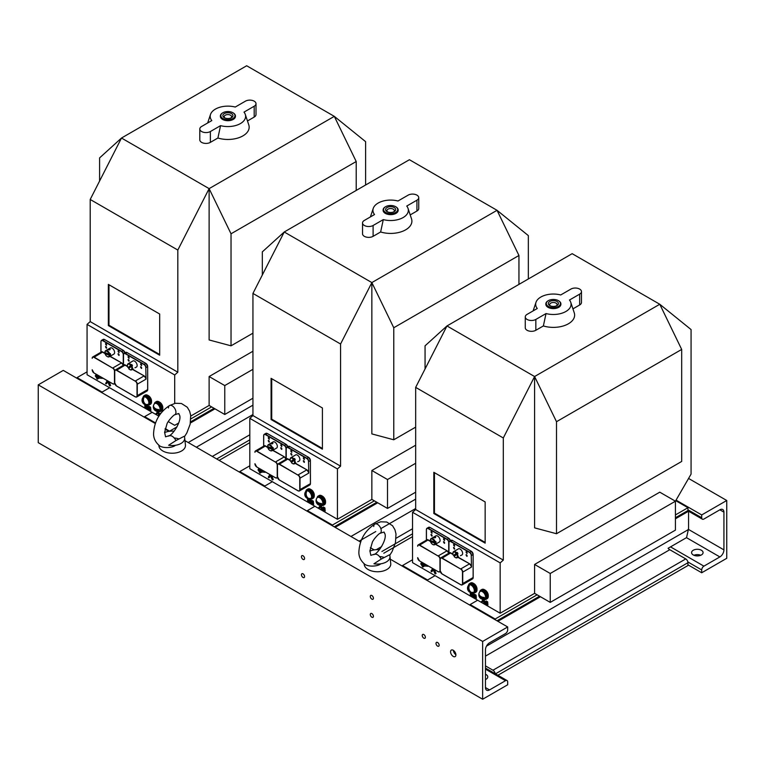 <?xml version="1.0" encoding="UTF-8"?>
<svg xmlns="http://www.w3.org/2000/svg" width="765" height="765" viewBox="0 0 765 765"><rect width="100%" height="100%" fill="white"/><g stroke="black" fill="none" stroke-linecap="round" stroke-linejoin="round"><path stroke-width="1.15" d="M109.605 387.74L102.089 392.082L77.055 377.623L77.055 378.35M102.089 392.799L102.089 392.082M87.067 371.838L77.055 377.623M155.458 422.892L144.652 416.648L144.652 417.374M144.652 416.648L152.168 412.316M219.134 460.377L249.811 442.667M169.687 431.259L165.221 428.524M169.687 431.106L177.031 426.87M190.868 418.876L211.628 406.894M435.075 575.653L427.568 579.985L402.533 565.536L402.533 566.253M427.568 580.712L427.568 579.985M412.545 559.75L402.533 565.536M332.431 525.785L332.431 525.058L307.387 510.609L307.387 511.326M307.387 510.609L314.903 506.267M383.791 553.229L412.545 536.628M332.431 525.058L374.362 500.846M272.34 481.692L264.833 486.033L239.789 471.575L239.789 472.301M264.833 486.75L264.833 486.033M249.811 465.799L239.789 471.575M495.165 619.736L495.165 619.019L470.131 604.56L470.131 605.287M470.131 604.56L477.637 600.219M497.891 675.265L687.945 565.536L687.945 562.715A3.098 1.788 60 0 0 685.756 558.919L669.796 549.71A5.757 3.318 -120 0 1 668.084 548.285L686.549 537.623L688.567 528.672L688.567 511.221M495.146 673.678A3.098 1.788 60 0 0 492.976 670.216L485.459 665.885M675.734 500.664L687.945 507.711L687.945 510.532A3.098 1.788 60 0 1 687.305 511.948L675.428 518.804M495.165 619.019L537.097 594.807M675.428 514.941L687.945 507.711M482.648 699.239L482.648 641.424L507.683 626.965L507.683 629.786A3.098 1.788 -60 0 1 505.493 633.583L489.533 642.791A5.757 3.318 120 0 0 485.459 649.839L485.459 687.563A5.757 3.318 120 0 0 486.655 690.202A5.757 3.318 120 0 0 489.533 689.915L505.493 680.697A3.098 1.788 -60 0 1 507.042 680.544A3.098 1.788 -60 0 1 507.683 681.969L507.683 684.78L482.648 699.239L38.25 442.667L38.25 384.852L63.285 370.394L155.238 423.485M485.459 674.242A5.757 3.318 180 0 1 487.774 676.91A5.757 3.318 180 0 1 486.091 679.253A5.757 3.318 180 0 1 485.459 679.569M482.648 641.424L38.25 384.852M455.892 654.878A3.758 2.171 -120 0 0 454.247 651.091A3.758 2.171 -120 0 0 451.35 650.087A3.758 2.171 -120 0 0 451.35 654.429A3.758 2.171 -120 0 0 455.108 656.6A3.758 2.171 -120 0 0 455.892 654.878M439.148 645.211A2.209 1.281 -120 0 0 438.182 642.982A2.209 1.281 -120 0 0 436.471 642.39A2.209 1.281 -120 0 0 436.471 644.952A2.209 1.281 -120 0 0 438.689 646.224A2.209 1.281 -120 0 0 439.148 645.211M425.378 637.264A2.209 1.281 -120 0 0 424.412 635.036A2.209 1.281 -120 0 0 422.701 634.443A2.209 1.281 -120 0 0 422.701 636.996A2.209 1.281 -120 0 0 424.919 638.278A2.209 1.281 -120 0 0 425.378 637.264M373.425 616.303A2.209 1.281 -120 0 0 372.459 614.075A2.209 1.281 -120 0 0 370.757 613.482A2.209 1.281 -120 0 0 370.757 616.045A2.209 1.281 -120 0 0 372.966 617.317A2.209 1.281 -120 0 0 373.425 616.303M304.575 576.552A2.209 1.281 -120 0 0 303.609 574.324A2.209 1.281 -120 0 0 301.907 573.731A2.209 1.281 -120 0 0 301.907 576.294A2.209 1.281 -120 0 0 304.116 577.565A2.209 1.281 -120 0 0 304.575 576.552M304.575 558.488A2.209 1.281 -120 0 0 303.609 556.26A2.209 1.281 -120 0 0 301.907 555.667A2.209 1.281 -120 0 0 301.907 558.221A2.209 1.281 -120 0 0 304.116 559.502A2.209 1.281 -120 0 0 304.575 558.488M373.425 598.24A2.209 1.281 -120 0 0 372.459 596.011A2.209 1.281 -120 0 0 370.757 595.419A2.209 1.281 -120 0 0 370.757 597.972A2.209 1.281 -120 0 0 372.966 599.253A2.209 1.281 -120 0 0 373.425 598.24M507.683 626.965L390.265 559.177M374.19 549.901L370.365 547.683M360.535 542.012L184.967 440.65M168.893 431.364L165.068 429.155M453.387 650.374A3.758 2.171 -120 0 0 455.883 654.687M723.929 512.158L723.929 549.882A5.757 3.318 -60 0 1 719.865 556.93L703.905 566.148A3.098 1.788 120 0 0 701.715 569.944L701.715 572.765L726.75 558.307L726.75 500.492L701.715 514.941L701.715 517.762A3.098 1.788 120 0 0 702.356 519.177A3.098 1.788 120 0 0 703.905 519.024L719.865 509.806A5.757 3.318 -60 0 1 722.743 509.528A5.757 3.318 -60 0 1 723.929 512.158L719.865 509.806M688.567 478.441L726.75 500.492M676.05 500.128L701.715 514.941M687.945 564.809L701.715 572.765M693.922 555.275A5.757 3.318 180 0 1 700.75 555.275M693.262 550.245A5.757 3.318 180 0 1 699.535 549.528A5.757 3.318 180 0 1 703.083 552.598A5.757 3.318 180 0 1 697.336 555.916A5.757 3.318 180 0 1 691.579 552.598A5.757 3.318 180 0 1 693.262 550.245M174.372 438.001A13.282 7.669 180 0 1 179 438.976M168.845 435.773L165.556 436.825L164.599 432.349L166.999 423.867C167.717 421.381 173.645 414.754 174.908 414.707A5.307 3.07 -120 0 1 174.793 414.773C181.066 412.718 177.891 413.674 179.526 415.041C182.127 420.999 172.278 435.572 168.845 435.773L168.396 436.146C170.93 434.836 173.464 436.299 175.988 440.525L184.183 436.28A12.508 7.22 180 0 1 184.671 437.886L185.446 445.087A13.282 7.669 180 0 1 172.249 453.224A13.282 7.669 180 0 1 158.938 445.154M164.59 432.598A12.508 7.22 180 0 1 174.114 431.202M184.671 437.886A12.508 7.22 180 0 1 168.644 445.249L175.988 440.525M174.908 414.707A5.307 3.07 -120 0 0 174.831 408.587A5.307 3.07 -120 0 0 169.572 405.526A5.307 3.07 -120 0 0 169.514 405.565A5.307 3.07 -120 0 0 168.443 407.974M379.67 556.528A13.282 7.669 180 0 1 384.298 557.503M374.142 554.3L370.843 555.342L369.897 550.877L372.297 542.404C373.014 539.908 378.943 533.281 380.205 533.234A5.307 3.07 -120 0 1 380.09 533.31C386.363 531.245 383.189 532.211 384.824 533.568C387.434 539.526 377.575 554.099 374.142 554.3L373.703 554.673C376.227 553.363 378.761 554.826 381.286 559.052L389.481 554.807A12.508 7.22 180 0 1 389.968 556.413L390.743 563.614A13.282 7.669 180 0 1 377.547 571.751A13.282 7.669 180 0 1 364.236 563.681M369.887 551.125A12.508 7.22 180 0 1 379.411 549.729M389.968 556.413A12.508 7.22 180 0 1 373.942 563.776L381.286 559.052M380.205 533.234A5.307 3.07 -120 0 0 380.138 527.114A5.307 3.07 -120 0 0 374.869 524.054A5.307 3.07 -120 0 0 374.812 524.092A5.307 3.07 -120 0 0 373.741 526.502M177.824 372.201L90.203 321.606L90.203 199.464L177.824 250.059L177.824 372.201L174.697 374.974L174.697 403.423M159.675 314.023L108.353 284.389L108.353 325.584L159.675 355.218L159.675 314.023M108.974 284.752L108.974 325.221L159.675 354.491M108.974 325.221L108.353 325.584M158.824 416.16L87.067 374.735L87.067 324.389L90.203 321.606M87.067 324.389L174.697 374.974M177.824 250.059L209.122 188.63L209.122 339.956L231.03 345.818L252.938 333.177M252.938 351.24L209.122 376.543L209.122 405.45L190.772 416.045M178.742 422.988L174.697 425.321L168.262 421.611M209.122 188.63L334.305 116.357L246.674 65.761L121.492 138.035L209.122 188.63L231.03 233.794L356.213 161.52L334.305 116.357L365.603 141.649L365.603 185.015M99.593 181.037L99.593 157.906L121.492 138.035L90.203 199.464M151.527 401.443A4.427 2.553 -120 0 0 151.413 399.999A4.427 2.553 -120 0 0 148.114 395.534M162.792 407.955A4.427 2.553 -120 0 0 162.677 406.502A4.427 2.553 -120 0 0 159.378 402.036M150.198 410.853L150.877 410.413L150.609 407.324L149.28 406.425L148.611 406.779L148.018 409.275L150.198 410.853L149.988 407.688L148.553 406.856M160.573 413.645L160.038 414.372M147.521 405.182L146.555 404.915M145.618 404.255L145.876 404.857A4.58 3.662 80.4 0 1 143.017 402.247A4.58 3.662 -99.6 0 1 142.969 398.01A3.835 2.219 60 0 1 143.81 397.867A4.58 3.662 80.4 0 0 146.708 404.714A3.835 2.219 60 0 1 145.876 404.857L144.767 405.488L144.948 407.286L147.626 409.122L148.247 408.759L148.047 404.656M159.77 414.745L158.661 412.249L159.273 411.551M156.873 411.321L157.246 412.153L156.05 413.999L157.753 413.272M107.196 380.635L105.618 383.533L106.192 383.762L107.741 381.85L109.605 385.943L110.609 385.436L109.032 381.687M105.876 383.781L107.855 382.127M209.122 376.543L224.767 385.57L224.767 414.487L252.938 398.221M224.767 414.487L209.122 405.45M252.938 369.313L224.767 385.57M356.213 161.52L356.213 190.428M231.03 233.794L231.03 345.818M247.468 120.956L254.19 117.074A6.197 3.576 0 0 0 256.007 114.549L256.007 103.705A6.197 3.576 0 0 0 252.182 100.397A6.197 3.576 0 0 0 245.422 101.171L235.247 107.052A17.7 10.222 0 0 0 210.518 114.415A17.7 10.222 0 0 0 211.79 120.593L201.616 126.474A6.197 3.576 0 0 0 199.799 128.998A6.197 3.576 0 0 0 203.624 132.307A6.197 3.576 0 0 0 210.375 131.532L220.559 125.651A17.7 10.222 0 0 0 238.852 124.379A17.7 10.222 0 0 0 245.288 114.415A17.7 10.222 0 0 0 244.006 112.111L254.19 106.23A6.197 3.576 0 0 0 256.007 103.705M220.559 125.651L217.901 138.025A21.257 12.278 0 0 0 240.526 137.069A21.257 12.278 0 0 0 248.778 124.867L245.288 114.415M217.901 138.025L210.375 142.367L210.375 131.532M199.799 128.998L199.799 139.842A6.197 3.576 0 0 0 203.624 143.151A6.197 3.576 0 0 0 210.375 142.367M97.145 379.105L96.801 378.293L97.145 379.105M96.294 377.767L98.102 378.704L96.294 377.04L96.294 377.767M148.955 409.39L148.42 409.657M149.28 406.425L148.649 406.789M149.357 406.454L148.726 406.817M150.609 409.906L149.988 410.27M160.851 413.1L160.124 413.521M96.62 376.294L95.3 375.682L95.52 376.428L98.953 377.977M146.746 404.513L146.899 405.546L145.446 405.115M147.569 404.934L147.253 404.35M147.626 409.122L147.425 405.02M146.364 408.338L146.947 408.118M158.661 412.249L159.015 411.494M159.33 415.385L158.039 412.612M156.605 414.257L157.638 413.014L159.216 415.844M156.586 413.243L155.936 413.683M110.552 385.225L109.93 385.579L108.142 381.439M110.504 385.617L109.93 385.579M110.476 385.637L109.911 385.962M149.644 410.069L149.644 407.64L148.888 407.2L148.639 409.495L149.644 410.069M146.01 406.014L145.321 406.052L145.407 407.066L146.45 407.678L146.899 406.205L146.01 406.014M233.057 112.828A7.526 4.341 180 0 1 233.22 112.924A7.526 4.341 180 0 1 235.228 115.008A7.526 4.341 180 0 1 235.429 115.993L235.429 116.357A7.526 4.341 180 0 1 227.903 120.698A7.526 4.341 180 0 1 220.377 116.357L220.377 115.993A7.526 4.341 180 0 1 222.577 112.924A7.526 4.341 180 0 1 222.739 112.828M149.443 407.525L149.644 409.342M149.271 409.132L148.639 409.495M145.943 405.689L146.029 406.703L147.081 407.315M234.798 114.702A7.086 4.093 180 0 1 225.952 119.56A7.086 4.093 180 0 1 222.892 112.742A7.086 4.093 180 0 1 232.904 112.742A7.086 4.093 180 0 1 234.798 114.702M222.998 116.29A5.039 2.907 0 0 0 224.336 117.686A5.039 2.907 0 0 0 231.46 117.686A5.039 2.907 0 0 0 229.28 112.838A5.039 2.907 0 0 0 222.998 116.29M230.915 117.953A3.71 2.142 0 0 0 231.604 116.71A3.71 2.142 0 0 0 227.903 114.578A3.71 2.142 0 0 0 224.193 116.71A3.71 2.142 0 0 0 224.288 117.198A3.71 2.142 0 0 0 224.881 117.953M235.429 115.993A7.526 4.341 180 0 1 227.903 120.335A7.526 4.341 180 0 1 220.377 115.993M123.012 365.096L123.5 366.139L123.012 365.096A2.658 1.53 -120 0 0 121.367 363.031L112.857 367.946A2.658 1.53 -120 0 1 114.721 370.882M100.951 352.359L100.97 353.124M132.67 369.266L144.03 375.816A2.831 1.635 -120 0 1 145.78 378.025L146.029 379.144L137.27 384.202L137.27 395.763A2.658 1.53 60 0 1 136.715 396.987A2.658 1.53 60 0 1 135.395 396.853L116.529 386.019L135.3 396.863L136.715 396.987L147.109 390.982A2.658 1.53 -120 0 0 147.655 389.768L147.655 366.645L146.029 367.582A2.658 1.53 -120 0 0 144.155 364.331L144.03 364.542A2.477 1.434 -120 0 1 145.78 367.582L146.029 379.144L145.78 367.582M123.481 365.364L123.5 366.139M127.449 365.498A3.538 2.046 60 0 1 127.439 365.307A3.538 2.046 60 0 1 128.176 363.681A3.538 2.046 60 0 1 131.121 364.876L131.752 364.513A3.538 2.046 60 0 1 132.479 365.622L131.857 365.976A3.538 2.046 60 0 1 131.896 369.686A3.538 2.046 60 0 1 131.714 369.82A3.538 2.046 60 0 1 129.945 369.638A3.538 2.046 60 0 1 129.782 369.543M130.777 362.275L132.871 360.975A3.538 2.046 60 0 1 136.313 362.859A3.538 2.046 60 0 1 136.591 366.98A3.538 2.046 60 0 1 136.409 367.104L134.975 367.764M129.266 368.108A3.538 2.046 60 0 1 128.663 367.162L131.121 364.876M131.102 361.998L128.176 363.681M131.341 366.33L128.654 368.634A3.098 1.788 60 0 0 129.629 369.457A3.098 1.788 60 0 0 131.609 369.16A3.098 1.788 60 0 0 131.341 366.33L131.857 365.976M131.752 364.513L128.663 367.162M127.927 367.525A3.098 1.788 60 0 1 127.439 365.66A3.098 1.788 60 0 1 130.614 365.23M104.91 352.33L104.91 352.33A3.538 2.046 60 0 1 104.91 352.292A3.538 2.046 60 0 1 105.647 350.676A3.538 2.046 60 0 1 106.918 350.619A3.538 2.046 60 0 1 109.73 353.985L110.361 353.621A3.538 2.046 60 0 1 110.543 354.788L109.29 355.228L105.092 353.784L105.723 353.134A3.538 2.046 60 0 1 105.647 352.866M110.208 349.242L108.028 349.595M105.647 350.676L110.342 347.96A3.538 2.046 60 0 1 111.614 347.912A3.538 2.046 60 0 1 114.31 350.934A3.538 2.046 60 0 1 113.88 354.099L109.185 356.806A3.538 2.046 60 0 1 107.416 356.633A3.538 2.046 60 0 1 107.253 356.528M109.892 348.907C110.38 349.71 109.864 350.016 108.324 349.806M109.921 355.151A3.538 2.046 60 0 1 109.185 356.806M109.108 354.061L104.91 352.617A3.098 1.788 60 0 1 106.67 351.192A3.098 1.788 60 0 1 109.108 354.061L109.73 353.985M105.723 353.134L110.543 354.788M109.29 355.228A3.098 1.788 60 0 1 107.1 356.452A3.098 1.788 60 0 1 105.092 353.784M158.68 411.388A5.307 3.07 -120 0 0 160.707 411.35L161.702 410.767A5.307 3.07 -120 0 0 161.702 404.637A5.307 3.07 -120 0 0 156.395 401.568L155.391 402.151A5.307 3.07 -120 0 0 154.348 403.882M160.707 411.35A5.307 3.07 -120 0 0 160.707 405.211A5.307 3.07 -120 0 0 155.391 402.151M160.172 410.27A4.112 2.381 -120 0 0 160.105 405.565A4.112 2.381 -120 0 0 156.06 403.145M153.507 405.479A4.638 4.638 0 0 1 154.32 403.92A4.427 2.553 60 0 1 154.76 403.538A4.427 2.553 60 0 1 159.187 406.091A4.427 2.553 60 0 1 159.187 411.207A4.427 2.553 60 0 1 158.642 411.388A4.638 4.638 0 0 1 153.316 406.808A4.58 3.156 -167.8 0 1 153.392 406.196A3.835 2.219 60 0 1 153.507 405.479A3.835 2.219 60 0 1 153.612 405.192A4.58 3.156 12.2 0 0 158.824 409.533A3.835 2.219 60 0 1 158.604 410.537L157.16 409.332M158.604 410.537A4.58 3.156 12.2 0 1 154.597 409.179A4.58 3.156 -167.8 0 1 153.316 406.808M154.922 403.451A4.427 2.553 60 0 1 155.085 403.346A4.427 2.553 60 0 1 159.512 405.909A4.427 2.553 60 0 1 159.512 411.015A4.427 2.553 60 0 1 159.34 411.101M101.994 377.633A4.427 2.553 60 0 1 101.602 377.958A4.427 2.553 60 0 1 101.057 378.149A5.307 3.07 -120 0 0 102.959 378.187M100.865 376.973A4.58 2.85 4.3 0 1 97.079 375.988A4.58 2.85 -175.7 0 1 95.759 374.123A4.58 2.85 -175.7 0 1 95.749 374.028M96.906 374.697A4.58 2.85 4.3 0 0 98.054 375.357M147.406 404.886A5.307 3.07 -120 0 0 149.443 404.848L150.437 404.264A5.307 3.07 -120 0 0 150.437 398.135A5.307 3.07 -120 0 0 145.13 395.065A5.307 3.07 -120 0 0 145.111 395.075L144.126 395.648A5.307 3.07 -120 0 0 143.084 397.379M149.443 404.848A5.307 3.07 -120 0 0 149.443 398.708A5.307 3.07 -120 0 0 144.126 395.648A5.307 3.07 -120 0 0 144.107 395.658M148.907 403.767A4.112 2.381 -120 0 0 148.85 399.072A4.112 2.381 -120 0 0 144.815 396.633L144.279 396.987M143.055 397.408A4.427 2.553 60 0 1 143.485 397.035A4.427 2.553 60 0 1 147.913 399.588A4.427 2.553 60 0 1 147.913 404.704A4.427 2.553 60 0 1 147.368 404.886A4.638 4.638 0 0 1 143.055 397.408M143.466 399.167L142.969 398.01M143.657 396.949A4.427 2.553 60 0 1 143.82 396.844A4.427 2.553 60 0 1 148.247 399.397A4.427 2.553 60 0 1 148.247 404.513A4.427 2.553 60 0 1 148.075 404.599M340.568 466.153L252.938 415.567L252.938 293.425L340.568 344.011L340.568 466.153L337.432 468.935L337.432 519.282L371.857 499.402L371.857 470.494L387.511 479.531L387.511 508.438L415.672 492.172M322.409 407.974L271.087 378.34L271.087 419.536L322.409 449.17L322.409 407.974M271.718 378.704L271.718 419.182L322.409 448.453M271.718 419.182L271.087 419.536M337.432 519.282L249.811 468.687L249.811 418.34L252.938 415.567M249.811 418.34L337.432 468.935M340.568 344.011L371.857 282.581L371.857 433.908L393.765 439.779L415.672 427.128M415.672 445.201L371.857 470.494M371.857 282.581L497.04 210.308L409.418 159.713L284.236 231.986L371.857 282.581L393.765 327.755L518.947 255.481L497.04 210.308L528.338 235.601L528.338 278.967M262.328 274.989L262.328 251.867L284.236 231.986L252.938 293.425M314.262 495.404A4.427 2.553 -120 0 0 314.147 493.951A4.427 2.553 -120 0 0 310.848 489.485M325.527 501.907A4.427 2.553 -120 0 0 325.412 500.463A4.427 2.553 -120 0 0 322.113 495.997M312.933 504.804L313.621 504.374L313.354 501.285L312.015 500.377L311.345 500.74L310.753 503.227L312.933 504.804L312.722 501.649L311.298 500.807M324.503 511.479L325.182 511.039L324.915 507.96L323.585 507.052L322.916 507.405L322.323 509.901L324.503 511.479L324.293 508.314L322.859 507.482M307.75 499.143L308.41 498.761L307.501 499.449L307.683 501.238L310.361 503.074L309.988 498.302M310.265 499.143L309.29 498.866M310.361 503.074L310.982 502.71L310.791 498.617M320.487 507.224L319.34 508.209L320.382 506.966L321.702 509.739L322.572 509.442L321.405 506.201L322.008 505.512M269.93 474.587L268.295 477.006L268.611 477.743L270.475 475.811L272.34 479.894L273.21 479.588L271.766 475.648M268.611 477.743L270.59 476.079M387.511 508.438L371.857 499.402M415.672 463.265L387.511 479.531M518.947 255.481L518.947 284.389M393.765 327.755L393.765 439.779M410.203 214.908L416.925 211.035A6.197 3.576 0 0 0 418.742 208.501L418.742 197.657A6.197 3.576 0 0 0 414.917 194.358A6.197 3.576 0 0 0 408.166 195.132L397.982 201.004A17.7 10.222 0 0 0 373.253 208.367A17.7 10.222 0 0 0 374.525 214.544L364.35 220.425A6.197 3.576 0 0 0 362.534 222.959A6.197 3.576 0 0 0 366.359 226.258A6.197 3.576 0 0 0 373.11 225.484L383.294 219.603A17.7 10.222 0 0 0 401.587 218.341A17.7 10.222 0 0 0 408.022 208.367A17.7 10.222 0 0 0 406.741 206.062L416.925 200.191A6.197 3.576 0 0 0 418.742 197.657M383.294 219.603L380.635 231.977A21.257 12.278 0 0 0 403.26 231.02A21.257 12.278 0 0 0 411.513 218.819L408.022 208.367M380.635 231.977L373.11 236.328L373.11 225.484M362.534 222.959L362.534 233.794A6.197 3.576 0 0 0 366.359 237.102A6.197 3.576 0 0 0 373.11 236.328M259.88 473.057L259.536 472.244L259.88 473.057M259.029 471.718L260.836 472.655L259.029 470.991L259.029 471.718M311.039 503.714L311.699 503.341M312.015 500.377L311.393 500.74M312.091 500.406L311.46 500.769M313.354 503.858L312.722 504.221M322.61 510.379L323.26 510.016M323.585 507.052L322.954 507.415M323.662 507.08L323.031 507.444M324.915 510.532L324.293 510.896M259.354 470.245L258.034 469.643L258.254 470.379L261.697 471.938M308.352 498.206L308.611 498.818A4.58 3.662 80.4 0 1 305.761 496.198A4.58 3.662 -99.6 0 1 305.713 491.972A3.835 2.219 60 0 1 306.545 491.828A4.58 3.662 80.4 0 0 309.452 498.675A3.835 2.219 60 0 1 308.611 498.818L307.501 499.449M309.481 498.464L309.634 499.497L308.18 499.076M309.098 502.289L309.682 502.07M321.405 506.201L321.759 505.455M322.648 509.002L322.017 509.366L320.774 506.564M322.62 509.423L322.017 509.366M322.572 509.442L322.027 509.758M319.607 505.273L319.98 506.114L318.67 507.635L319.34 508.209M319.321 507.195L318.67 507.635M273.287 479.177L272.665 479.54L270.877 475.4M312.378 504.02L312.378 501.591L311.623 501.161L311.384 503.447L312.378 504.02M323.949 510.695L323.949 508.266L323.193 507.826L322.945 510.121L323.949 510.695M308.744 499.966L308.056 500.004L308.142 501.018L309.184 501.63L309.634 500.157L308.744 499.966M395.792 206.78A7.526 4.341 180 0 1 395.954 206.875A7.526 4.341 180 0 1 397.963 208.96A7.526 4.341 180 0 1 398.163 209.945L398.163 210.308A7.526 4.341 180 0 1 390.638 214.649A7.526 4.341 180 0 1 383.112 210.308L383.112 209.945A7.526 4.341 180 0 1 385.321 206.875A7.526 4.341 180 0 1 385.474 206.78M312.177 501.477L312.378 503.294M312.005 503.083L311.384 503.447M323.748 508.151L323.949 509.968M323.576 509.758L322.945 510.121M308.678 499.65L308.773 500.654L309.815 501.276M397.532 208.654A7.086 4.093 180 0 1 388.687 213.512A7.086 4.093 180 0 1 385.627 206.693A7.086 4.093 180 0 1 395.648 206.693A7.086 4.093 180 0 1 397.532 208.654M385.732 210.241A5.039 2.907 0 0 0 387.08 211.637A5.039 2.907 0 0 0 394.195 211.637A5.039 2.907 0 0 0 392.024 206.789A5.039 2.907 0 0 0 385.732 210.241M393.659 211.915A3.71 2.142 0 0 0 394.348 210.671A3.71 2.142 0 0 0 390.638 208.529A3.71 2.142 0 0 0 386.927 210.671A3.71 2.142 0 0 0 387.023 211.15A3.71 2.142 0 0 0 387.616 211.915M398.163 209.945A7.526 4.341 180 0 1 390.638 214.286A7.526 4.341 180 0 1 383.112 209.945M285.747 459.048L286.234 460.09L285.747 459.048A2.658 1.53 -120 0 0 284.111 456.982L275.591 461.897A2.658 1.53 -120 0 1 277.456 464.833M263.686 446.311L263.705 447.085M295.405 463.217L306.765 469.777A2.831 1.635 -120 0 1 308.515 471.976L308.764 473.095L300.004 478.154L300.004 489.724A2.658 1.53 60 0 1 299.459 490.939A2.658 1.53 60 0 1 298.13 490.805L279.263 479.971L298.034 490.814L299.459 490.939L309.844 484.943A2.658 1.53 -120 0 0 310.399 483.719L310.399 460.597L308.764 461.534A2.658 1.53 -120 0 0 306.889 458.283L306.765 458.503A2.477 1.434 -120 0 1 308.515 461.534L308.764 473.095L308.515 461.534M286.215 459.325L286.234 460.09M290.184 459.449A3.538 2.046 60 0 1 290.174 459.258A3.538 2.046 60 0 1 290.91 457.642A3.538 2.046 60 0 1 293.856 458.837L294.487 458.474A3.538 2.046 60 0 1 295.214 459.574L294.592 459.937A3.538 2.046 60 0 1 294.63 463.647A3.538 2.046 60 0 1 294.449 463.772A3.538 2.046 60 0 1 292.679 463.6A3.538 2.046 60 0 1 292.517 463.494M293.511 456.227L295.606 454.926A3.538 2.046 60 0 1 299.048 456.81A3.538 2.046 60 0 1 299.325 460.932A3.538 2.046 60 0 1 299.144 461.056L297.709 461.716M292.01 462.06A3.538 2.046 60 0 1 291.398 461.113L293.856 458.837M293.837 455.95L290.91 457.642M294.076 460.291L291.389 462.586A3.098 1.788 60 0 0 292.373 463.418A3.098 1.788 60 0 0 294.343 463.121A3.098 1.788 60 0 0 294.076 460.291L294.592 459.937M294.487 458.474L291.398 461.113M290.662 461.486A3.098 1.788 60 0 1 290.174 459.622A3.098 1.788 60 0 1 293.349 459.182M267.645 446.282L267.645 446.282A3.538 2.046 60 0 1 267.645 446.253A3.538 2.046 60 0 1 268.381 444.628A3.538 2.046 60 0 1 269.653 444.57A3.538 2.046 60 0 1 272.464 447.936L273.095 447.573A3.538 2.046 60 0 1 273.277 448.749L272.024 449.179L267.836 447.735L268.458 447.095A3.538 2.046 60 0 1 268.391 446.827M272.942 443.203L270.762 443.547M268.381 444.628L273.076 441.921A3.538 2.046 60 0 1 274.348 441.864A3.538 2.046 60 0 1 277.054 444.895A3.538 2.046 60 0 1 276.614 448.051L271.919 450.757A3.538 2.046 60 0 1 270.15 450.585A3.538 2.046 60 0 1 269.988 450.489M272.627 442.859C273.124 443.671 272.598 443.968 271.059 443.757M272.656 449.112A3.538 2.046 60 0 1 271.919 450.757M271.843 448.013L267.645 446.569A3.098 1.788 60 0 1 269.404 445.144A3.098 1.788 60 0 1 271.843 448.013L272.464 447.936M268.458 447.095L273.277 448.749M272.024 449.179A3.098 1.788 60 0 1 269.835 450.403A3.098 1.788 60 0 1 267.836 447.735M316.241 499.44A3.835 2.219 60 0 1 316.347 499.153A4.58 3.156 12.2 0 0 321.558 503.494A3.835 2.219 60 0 1 321.338 504.498A4.58 3.156 12.2 0 1 317.332 503.131A4.58 3.156 -167.8 0 1 316.05 500.759A4.58 3.156 -167.8 0 1 316.136 500.157A3.835 2.219 60 0 1 316.241 499.44A4.638 4.638 0 0 1 317.054 497.872A4.427 2.553 60 0 1 317.494 497.499A4.427 2.553 60 0 1 321.922 500.052A4.427 2.553 60 0 1 321.922 505.158A4.427 2.553 60 0 1 321.377 505.349A5.307 3.07 -120 0 0 323.442 505.302L324.446 504.728A5.307 3.07 -120 0 0 324.446 498.589A5.307 3.07 -120 0 0 319.129 495.529L318.125 496.102A5.307 3.07 -120 0 0 317.083 497.843M323.442 505.302A5.307 3.07 -120 0 0 323.442 499.172A5.307 3.07 -120 0 0 318.125 496.102M322.906 504.231A4.112 2.381 -120 0 0 322.84 499.516A4.112 2.381 -120 0 0 318.795 497.107M321.338 504.498L319.894 503.294M317.666 497.413A4.427 2.553 60 0 1 317.819 497.307A4.427 2.553 60 0 1 322.247 499.861A4.427 2.553 60 0 1 322.247 504.967A4.427 2.553 60 0 1 322.075 505.053M263.829 472.091A5.307 3.07 -120 0 0 265.694 472.139M264.728 471.584A4.427 2.553 60 0 1 264.336 471.919A4.427 2.553 60 0 1 263.791 472.101A4.638 4.638 0 0 1 258.493 468.084A4.58 2.85 -175.7 0 1 258.484 467.979M263.6 470.934A4.58 2.85 4.3 0 1 259.823 469.94A4.58 2.85 -175.7 0 1 258.493 468.084M259.651 468.649A4.58 2.85 4.3 0 0 260.789 469.308M310.15 498.837A5.307 3.07 -120 0 0 312.177 498.799L313.172 498.216A5.307 3.07 -120 0 0 313.172 492.086A5.307 3.07 -120 0 0 307.865 489.017A5.307 3.07 -120 0 0 307.846 489.036L306.861 489.6A5.307 3.07 -120 0 0 305.818 491.34M312.177 498.799A5.307 3.07 -120 0 0 312.177 492.67A5.307 3.07 -120 0 0 306.861 489.6A5.307 3.07 -120 0 0 306.851 489.61M311.642 497.728A4.112 2.381 -120 0 0 311.584 493.033A4.112 2.381 -120 0 0 307.549 490.585L307.014 490.939M305.79 491.369A4.427 2.553 60 0 1 306.23 490.987A4.427 2.553 60 0 1 310.657 493.549A4.427 2.553 60 0 1 310.657 498.656A4.427 2.553 60 0 1 310.112 498.847A4.638 4.638 0 0 1 305.79 491.369M306.201 493.119L305.713 491.972M306.392 490.901A4.427 2.553 60 0 1 306.555 490.795A4.427 2.553 60 0 1 310.982 493.358A4.427 2.553 60 0 1 310.982 498.464A4.427 2.553 60 0 1 310.81 498.551M503.303 560.114L415.672 509.519L415.672 387.377L503.303 437.972L503.303 560.114L500.167 562.887L500.167 613.234L534.592 593.353L534.592 564.446L550.245 573.482L550.245 602.39L675.428 530.116L675.428 501.209L550.245 573.482M485.153 501.936L433.822 472.301L433.822 513.497L485.153 543.131L485.153 501.936M434.453 472.665L434.453 513.133L485.153 542.404M434.453 513.133L433.822 513.497M500.167 613.234L412.545 562.638L412.545 512.292L415.672 509.519M412.545 512.292L500.167 562.887M503.303 437.972L534.592 376.533L534.592 527.86L556.499 533.731L681.682 461.458L681.682 349.433L659.774 304.26L691.072 329.562L691.072 474.109L675.428 501.209L659.774 492.172L534.592 564.446M534.592 376.533L659.774 304.26L572.153 253.674L446.97 325.947L534.592 376.533L556.499 421.706L556.499 533.731M425.063 368.95L425.063 345.818L446.97 325.947L415.672 387.377M476.997 589.356A4.427 2.553 -120 0 0 476.882 587.912A4.427 2.553 -120 0 0 473.583 583.446M488.261 595.859A4.427 2.553 -120 0 0 488.147 594.415A4.427 2.553 -120 0 0 484.847 589.949M475.715 598.737L476.356 598.326L476.088 595.237L474.749 594.338L474.09 594.692L473.487 597.188L475.553 598.737L475.457 595.6L474.032 594.759M487.238 605.431L487.927 605L487.659 601.912L486.32 601.003L485.651 601.366L485.058 603.862L487.238 605.431L487.028 602.275L485.603 601.433M471.144 592.722L470.236 593.401L470.418 595.189L473.095 597.025L472.732 592.263M473 593.095L470.236 593.401M473.095 597.025L473.726 596.671L473.525 592.569M485.44 603.202L484.14 600.162L484.752 599.464M482.342 599.225L482.715 600.066L481.52 601.912L483.222 601.175M432.665 568.538L431.03 570.967L431.345 571.694L433.21 569.762L435.075 573.846L435.954 573.549L434.501 569.6M431.345 571.694L433.325 570.03M550.245 602.39L534.592 593.353M572.937 308.869L579.66 304.986A6.197 3.576 0 0 0 581.477 302.452L581.477 291.618A6.197 3.576 0 0 0 577.652 288.309A6.197 3.576 0 0 0 570.9 289.084L560.716 294.965A17.7 10.222 0 0 0 535.988 302.328A17.7 10.222 0 0 0 537.269 308.505L527.085 314.377A6.197 3.576 0 0 0 525.268 316.911A6.197 3.576 0 0 0 529.093 320.219A6.197 3.576 0 0 0 535.844 319.435L546.028 313.564A17.7 10.222 0 0 0 564.321 312.292A17.7 10.222 0 0 0 570.757 302.328A17.7 10.222 0 0 0 569.485 300.023L579.66 294.143A6.197 3.576 0 0 0 581.477 291.618M546.028 313.564L543.37 325.938A21.257 12.278 0 0 0 566.004 324.982A21.257 12.278 0 0 0 574.247 312.78L570.757 302.328M543.37 325.938L535.844 330.279L535.844 319.435M525.268 316.911L525.268 327.755A6.197 3.576 0 0 0 529.093 331.054A6.197 3.576 0 0 0 535.844 330.279M422.615 567.018L422.28 566.196L422.615 567.018M421.764 565.67L423.571 566.616L421.764 564.952L421.764 565.67M474.128 594.692L474.749 594.338M474.826 594.367L474.204 594.73M476.088 597.819L475.457 598.173M486.32 601.003L485.699 601.366M486.397 601.041L485.765 601.395M487.659 604.484L487.028 604.847M422.089 564.197L420.769 563.595L420.989 564.341L424.432 565.89M471.087 592.167L471.345 592.77A4.58 3.662 80.4 0 1 468.496 590.159A4.58 3.662 -99.6 0 1 468.448 585.923A3.835 2.219 60 0 1 469.289 585.78A4.58 3.662 80.4 0 0 472.187 592.626A3.835 2.219 60 0 1 471.345 592.77L470.915 593.028M472.215 592.426L472.368 593.458L471.403 593.181M471.833 596.251L472.416 596.021M484.14 600.162L484.494 599.406M485.383 602.963L484.752 603.327L483.509 600.525M482.074 602.17L483.117 600.927L484.121 603.25L484.752 603.327M484.685 603.757L485.412 603.222M485.316 603.394L484.761 603.709M482.055 601.147L481.415 601.596M436.031 573.128L435.4 573.492L433.612 569.351M435.983 573.53L435.4 573.492M435.954 573.549L435.381 573.874M556.499 421.706L681.682 349.433M475.113 597.972L475.113 595.543L474.357 595.113L474.118 597.398L475.113 597.972M486.683 604.646L486.683 602.218L485.928 601.787L485.689 604.073L486.683 604.646M471.479 593.917L470.791 593.965L470.877 594.979L471.919 595.591L472.368 594.118L471.479 593.917M558.536 300.741A7.526 4.341 180 0 1 558.689 300.827A7.526 4.341 180 0 1 560.697 302.911A7.526 4.341 180 0 1 560.898 303.896L560.898 304.26A7.526 4.341 180 0 1 553.372 308.611A7.526 4.341 180 0 1 545.847 304.26L545.847 303.896A7.526 4.341 180 0 1 548.056 300.827A7.526 4.341 180 0 1 548.218 300.741M474.912 595.428L475.113 597.255M474.74 597.044L474.118 597.398M486.483 602.103L486.683 603.929M486.311 603.709L485.689 604.073M471.412 593.602L471.508 594.615L472.55 595.227M560.267 302.615A7.086 4.093 180 0 1 551.431 307.473A7.086 4.093 180 0 1 548.362 300.645A7.086 4.093 180 0 1 558.383 300.645A7.086 4.093 180 0 1 560.267 302.615M548.467 304.202A5.039 2.907 0 0 0 549.815 305.598A5.039 2.907 0 0 0 556.93 305.598A5.039 2.907 0 0 0 554.759 300.741A5.039 2.907 0 0 0 548.467 304.202M556.394 305.866A3.71 2.142 0 0 0 557.083 304.623A3.71 2.142 0 0 0 553.372 302.481A3.71 2.142 0 0 0 549.662 304.623A3.71 2.142 0 0 0 549.767 305.111A3.71 2.142 0 0 0 550.351 305.866M560.898 303.896A7.526 4.341 180 0 1 553.372 308.247A7.526 4.341 180 0 1 545.847 303.896M448.491 553.009L448.969 554.042L448.491 553.009A2.658 1.53 -120 0 0 446.846 550.934L438.335 555.849A2.658 1.53 -120 0 1 440.191 558.785M426.421 540.262L426.44 541.037M458.149 557.169L469.5 563.729A2.831 1.635 -120 0 1 471.25 565.937L471.508 567.056L462.739 572.115L462.739 583.676A2.658 1.53 60 0 1 462.194 584.89A2.658 1.53 60 0 1 460.865 584.766L441.998 573.932L460.779 584.766L462.194 584.89L472.579 578.895A2.658 1.53 -120 0 0 473.133 577.68L473.133 554.548L471.508 555.486A2.658 1.53 -120 0 0 469.624 552.234L469.5 552.454A2.477 1.434 -120 0 1 471.25 555.486L471.508 567.056L471.25 555.486M448.959 553.277L448.969 554.042M452.918 553.401A3.538 2.046 60 0 1 452.918 553.21A3.538 2.046 60 0 1 453.645 551.594A3.538 2.046 60 0 1 456.6 552.789L457.221 552.426A3.538 2.046 60 0 1 457.948 553.525L457.327 553.889A3.538 2.046 60 0 1 457.365 557.599A3.538 2.046 60 0 1 457.193 557.723A3.538 2.046 60 0 1 455.414 557.551A3.538 2.046 60 0 1 455.261 557.456M456.246 550.188L458.34 548.878A3.538 2.046 60 0 1 461.783 550.762A3.538 2.046 60 0 1 462.06 554.893A3.538 2.046 60 0 1 461.878 555.017L460.444 555.677M454.745 556.012A3.538 2.046 60 0 1 454.133 555.065L456.6 552.789M456.571 549.901L453.645 551.594M456.81 554.243L454.133 556.538A3.098 1.788 60 0 0 455.108 557.369A3.098 1.788 60 0 0 457.078 557.073A3.098 1.788 60 0 0 456.81 554.243L457.327 553.889M457.221 552.426L454.133 555.065M453.396 555.438A3.098 1.788 60 0 1 452.918 553.573A3.098 1.788 60 0 1 456.083 553.143M430.379 540.233L430.379 540.233A3.538 2.046 60 0 1 430.379 540.205A3.538 2.046 60 0 1 431.116 538.579A3.538 2.046 60 0 1 432.388 538.531A3.538 2.046 60 0 1 435.199 541.897L435.83 541.534A3.538 2.046 60 0 1 436.012 542.701L434.759 543.14L430.571 541.697L431.192 541.046A3.538 2.046 60 0 1 431.125 540.779M435.687 537.154L433.497 537.508M431.116 538.579L435.811 535.873A3.538 2.046 60 0 1 437.083 535.816A3.538 2.046 60 0 1 439.789 538.847A3.538 2.046 60 0 1 439.349 542.002L434.654 544.718A3.538 2.046 60 0 1 432.885 544.537A3.538 2.046 60 0 1 432.722 544.441M435.361 536.81C435.859 537.623 435.333 537.929 433.793 537.719M435.39 543.064A3.538 2.046 60 0 1 434.654 544.718M434.577 541.964L430.379 540.52A3.098 1.788 60 0 1 432.139 539.105A3.098 1.788 60 0 1 434.577 541.964L435.199 541.897M431.192 541.046L436.012 542.701M434.759 543.14A3.098 1.788 60 0 1 432.569 544.364A3.098 1.788 60 0 1 430.571 541.697M484.149 599.301A5.307 3.07 -120 0 0 486.177 599.263L487.181 598.679A5.307 3.07 -120 0 0 487.181 592.55A5.307 3.07 -120 0 0 481.864 589.48L480.869 590.064A5.307 3.07 -120 0 0 479.818 591.794M486.177 599.263A5.307 3.07 -120 0 0 486.177 593.124A5.307 3.07 -120 0 0 480.869 590.064M485.641 598.182A4.112 2.381 -120 0 0 485.584 593.468A4.112 2.381 -120 0 0 481.529 591.058M478.976 593.391A4.638 4.638 0 0 1 479.798 591.823A4.427 2.553 60 0 1 480.229 591.45A4.427 2.553 60 0 1 484.656 594.003A4.427 2.553 60 0 1 484.656 599.119A4.427 2.553 60 0 1 484.111 599.301A4.638 4.638 0 0 1 478.785 594.711A4.58 3.156 -167.8 0 1 478.871 594.109A3.835 2.219 60 0 1 478.976 593.391A3.835 2.219 60 0 1 479.081 593.105A4.58 3.156 12.2 0 0 484.293 597.446A3.835 2.219 60 0 1 484.082 598.45L482.629 597.245M484.082 598.45A4.58 3.156 12.2 0 1 480.076 597.092A4.58 3.156 -167.8 0 1 478.785 594.711M480.401 591.364A4.427 2.553 60 0 1 480.554 591.259A4.427 2.553 60 0 1 484.981 593.812A4.427 2.553 60 0 1 484.981 598.928A4.427 2.553 60 0 1 484.809 599.014M426.564 566.052A5.307 3.07 -120 0 0 428.429 566.1M427.463 565.536A4.427 2.553 60 0 1 427.071 565.87A4.427 2.553 60 0 1 426.526 566.052A4.638 4.638 0 0 1 421.238 562.036A4.58 2.85 -175.7 0 1 421.228 561.94M426.334 564.886A4.58 2.85 4.3 0 1 422.557 563.891A4.58 2.85 -175.7 0 1 421.238 562.036M422.385 562.6A4.58 2.85 4.3 0 0 423.523 563.26M472.847 592.798A4.638 4.638 0 0 1 468.524 585.321A4.427 2.553 60 0 1 468.964 584.948A4.427 2.553 60 0 1 473.392 587.501A4.427 2.553 60 0 1 473.392 592.607A4.427 2.553 60 0 1 472.847 592.798A5.307 3.07 -120 0 0 474.912 592.751L475.916 592.177A5.307 3.07 -120 0 0 475.916 586.047A5.307 3.07 -120 0 0 470.599 582.978A5.307 3.07 -120 0 0 470.58 582.987M474.912 592.751A5.307 3.07 -120 0 0 474.912 586.621A5.307 3.07 -120 0 0 469.595 583.552A5.307 3.07 -120 0 0 469.586 583.561A5.307 3.07 -120 0 0 468.553 585.292M474.377 591.68A4.112 2.381 -120 0 0 474.329 586.985A4.112 2.381 -120 0 0 470.284 584.546L469.748 584.89M468.935 587.08L468.448 585.923M469.136 584.862A4.427 2.553 60 0 1 469.289 584.756A4.427 2.553 60 0 1 473.717 587.31A4.427 2.553 60 0 1 473.717 592.416A4.427 2.553 60 0 1 473.545 592.502M188.219 442.524L252.938 405.163M196.356 447.219L252.938 414.553M212.316 456.437L249.811 434.788M216.696 458.962L249.811 439.846M190.6 421.85L214.066 408.3M350.953 536.475L415.672 499.115M359.091 541.18L375.778 531.541M380.836 528.625L415.672 508.515M376.294 549.672L381.649 546.583M396.127 538.225L412.545 528.749M381.898 551.498L412.545 533.807M334.238 526.827L376.801 502.261M486.483 646.148L687.878 529.868M485.459 656.131L669.796 549.71M492.976 670.216L685.756 558.919M495.443 673.85L687.945 562.715M496.982 620.788L539.545 596.212M675.428 517.762L687.945 510.532M505.493 680.697L485.459 669.136M489.533 689.915L485.459 687.563M688.223 529.275L723.929 549.882M686.482 537.661L719.865 556.93M687.945 509.806L701.715 517.762M687.85 561.94L701.715 569.944M670.523 546.879L703.905 566.148M150.877 410.212L150.256 410.566M150.437 407.085L149.816 407.439M150.609 407.324L149.988 407.688M150.705 409.954L150.083 410.317M96.094 375.376L95.52 375.711M146.507 404.934L145.924 405.278M148.075 405.45L147.454 405.813M148.075 406.569L147.454 406.932M148.114 408.08L147.482 408.443M254.19 117.074L254.19 106.23M146.517 407.209L145.895 407.563M146.029 406.703L145.407 407.066M145.866 406.043L145.245 406.406M110.141 356.251L121.492 362.811A2.831 1.635 -120 0 1 123.251 365.02L123.251 354.568A2.477 1.434 -120 0 0 121.492 351.537L102.72 340.693A2.477 1.434 60 0 0 100.97 341.706L100.97 352.149A2.831 1.635 -120 0 1 102.72 351.967L93.952 357.322L112.732 368.156A2.477 1.434 -120 0 1 114.482 371.197L114.482 382.758A2.477 1.434 60 0 1 112.732 383.772L93.952 372.928L112.857 383.839A2.658 1.53 60 0 0 114.186 383.973L114.798 383.619M104.595 339.612L123.251 350.38A2.658 1.53 -120 0 1 125.011 352.799A2.477 1.434 -120 0 0 123.375 350.456L121.492 351.537M114.702 383.141A2.658 1.53 60 0 1 114.186 383.973L112.771 383.848L93.99 373.014L92.202 369.753M93.952 357.322A2.477 1.434 -120 0 0 92.202 358.326L92.202 358.183A2.658 1.53 -120 0 1 92.756 356.968L101.267 352.053A2.658 1.53 -120 0 1 102.596 352.187L105.092 353.631M93.952 372.928A2.477 1.434 60 0 1 92.202 369.897M100.97 341.706L100.97 341.563A2.658 1.53 60 0 1 101.516 340.349A2.658 1.53 60 0 1 102.845 340.482L121.625 351.317A2.658 1.53 -120 0 1 123.481 354.252M100.913 352.254L100.913 341.63L101.516 340.349L103.141 339.411A2.658 1.53 -120 0 1 104.47 339.536L102.72 340.693M106.593 344.881A0.889 0.507 60 0 1 105.532 343.686A0.889 0.507 60 0 1 105.914 343.695M106.593 347.769A0.889 0.507 60 0 1 105.532 346.574A0.889 0.507 60 0 1 105.914 346.593M119.111 354.998A0.889 0.507 60 0 1 118.049 353.803A0.889 0.507 60 0 1 118.432 353.812M119.111 352.11A0.889 0.507 60 0 1 118.049 350.915A0.889 0.507 60 0 1 118.432 350.925M109.892 356.394L121.492 362.811M92.202 358.326L92.756 356.968A2.658 1.53 -120 0 1 94.085 357.102L112.732 368.156M102.72 351.967L105.226 353.42M118.365 350.886A1.061 0.612 60 0 1 119.015 352.56A1.061 0.612 60 0 1 118.365 350.886M105.847 346.545A1.061 0.612 60 0 1 106.498 348.228A1.061 0.612 60 0 1 105.847 346.545M105.847 343.657A1.061 0.612 60 0 1 106.498 345.331A1.061 0.612 60 0 1 105.847 343.657M118.365 353.774A1.061 0.612 60 0 1 119.015 355.457A1.061 0.612 60 0 1 118.365 353.774M127.133 352.617L145.866 363.375L147.655 366.492A2.477 1.434 -120 0 0 145.905 363.461L144.155 364.331L125.374 353.487A2.658 1.53 60 0 0 124.045 353.353L125.68 352.416L127.095 352.541L125.25 353.707L144.03 364.542M147.655 389.624L137.021 395.763A2.477 1.434 60 0 1 135.262 396.777L116.49 385.943A2.477 1.434 60 0 1 114.74 382.902L114.74 371.341L114.74 382.902M125.25 353.707A2.477 1.434 60 0 0 123.5 354.711L123.5 365.163A2.831 1.635 -120 0 1 125.25 364.982L116.49 370.327L135.262 381.171A2.477 1.434 -120 0 1 137.021 384.202L137.021 395.763M116.49 370.327A2.477 1.434 -120 0 0 114.74 371.341L114.74 371.197A2.658 1.53 -120 0 1 115.286 369.983L123.796 365.068A2.658 1.53 -120 0 1 125.125 365.192L127.573 366.607M123.5 354.568A2.658 1.53 60 0 1 124.045 353.353L123.5 354.568M147.109 390.982L147.712 389.701L147.655 366.645A2.658 1.53 -120 0 0 145.78 363.385L127 352.55A2.658 1.53 -120 0 0 125.68 352.416M129.132 357.886A0.889 0.507 60 0 1 128.061 356.691A0.889 0.507 60 0 1 128.444 356.71L128.95 358.23M129.132 360.784A0.889 0.507 60 0 1 128.061 359.588A0.889 0.507 60 0 1 128.444 359.598M141.649 368.013A0.889 0.507 60 0 1 140.578 366.818A0.889 0.507 60 0 1 140.961 366.827M141.649 365.115A0.889 0.507 60 0 1 140.578 363.92A0.889 0.507 60 0 1 140.961 363.939M145.551 378.101A2.658 1.53 -120 0 0 143.906 376.036L135.395 380.951A2.658 1.53 -120 0 1 137.27 384.202L137.021 384.202M132.422 369.409L144.03 375.816M116.49 385.943L114.683 382.835L114.683 371.264L115.286 369.983A2.658 1.53 -120 0 1 116.615 370.107L135.262 381.171M125.25 364.982L127.497 366.272M140.903 363.891A1.061 0.612 60 0 1 141.554 365.574A1.061 0.612 60 0 1 140.903 363.891M128.377 359.56A1.061 0.612 60 0 1 129.027 361.233A1.061 0.612 60 0 1 128.377 359.56M128.377 356.672A1.061 0.612 60 0 1 129.027 358.345A1.061 0.612 60 0 1 128.377 356.672M140.903 366.789A1.061 0.612 60 0 1 141.554 368.462A1.061 0.612 60 0 1 140.903 366.789M123.5 354.711L123.442 365.268M313.621 504.164L312.99 504.527M313.564 504.441L312.981 504.776M313.172 501.037L312.55 501.4M313.354 501.285L312.722 501.649M313.44 503.915L312.818 504.278M325.182 510.838L324.561 511.192M324.743 507.711L324.121 508.065M324.915 507.96L324.293 508.314M325.01 510.59L324.389 510.944M258.828 469.328L258.254 469.662M309.242 498.895L308.658 499.229M310.81 499.402L310.188 499.765M310.81 500.53L310.188 500.893M310.848 502.031L310.227 502.395M416.925 211.035L416.925 200.191M309.251 501.161L308.63 501.524M308.773 500.654L308.142 501.018M308.601 500.004L307.979 500.367M272.876 450.212L284.236 456.762A2.831 1.635 -120 0 1 285.986 458.971L285.986 448.529A2.477 1.434 -120 0 0 284.236 445.488L265.455 434.654A2.477 1.434 60 0 0 263.705 435.658L263.705 446.11A2.831 1.635 -120 0 1 265.455 445.928L256.696 451.274L275.467 462.117A2.477 1.434 -120 0 1 277.226 465.149L277.226 476.71A2.477 1.434 60 0 1 275.467 477.723L256.724 466.966L275.591 477.8A2.658 1.53 60 0 0 276.92 477.924L277.532 477.58M287.774 446.741A2.477 1.434 -120 0 0 286.11 444.408L284.236 445.488M277.437 477.102A2.658 1.53 60 0 1 276.92 477.924L275.505 477.809L256.724 466.966L254.936 463.705M256.696 451.274A2.477 1.434 -120 0 0 254.936 452.287L254.936 452.144A2.658 1.53 -120 0 1 255.491 450.92L264.002 446.014A2.658 1.53 -120 0 1 265.331 446.138L267.836 447.582M256.696 466.88A2.477 1.434 60 0 1 254.936 463.848M263.705 446.11L263.705 435.514A2.658 1.53 60 0 1 264.25 434.3A2.658 1.53 60 0 1 265.579 434.434L284.36 445.278A2.658 1.53 -120 0 1 286.215 448.214M267.329 433.564L265.455 434.654M287.745 446.76A2.658 1.53 -120 0 0 285.986 444.331L267.205 433.497A2.658 1.53 -120 0 0 265.876 433.363L267.301 433.487L286.072 444.322L287.917 447.515M269.337 438.833A0.889 0.507 60 0 1 268.266 437.637A0.889 0.507 60 0 1 268.649 437.657M269.337 441.73A0.889 0.507 60 0 1 268.266 440.535A0.889 0.507 60 0 1 268.649 440.544M281.855 448.959A0.889 0.507 60 0 1 280.784 447.764A0.889 0.507 60 0 1 281.166 447.774M281.855 446.062A0.889 0.507 60 0 1 280.784 444.867A0.889 0.507 60 0 1 281.166 444.886M272.627 450.356L284.236 456.762M254.936 452.287L255.491 450.92A2.658 1.53 -120 0 1 256.82 451.054L275.467 462.117M265.455 445.928L267.97 447.372M281.099 444.838A1.061 0.612 60 0 1 281.75 446.521A1.061 0.612 60 0 1 281.099 444.838M268.582 440.506A1.061 0.612 60 0 1 269.232 442.18A1.061 0.612 60 0 1 268.582 440.506M268.582 437.609A1.061 0.612 60 0 1 269.232 439.292A1.061 0.612 60 0 1 268.582 437.609M281.099 447.735A1.061 0.612 60 0 1 281.75 449.409A1.061 0.612 60 0 1 281.099 447.735M289.868 446.578L308.611 457.336L310.399 460.454A2.477 1.434 -120 0 0 308.639 457.413L306.889 458.283L288.109 447.439A2.658 1.53 60 0 0 286.789 447.315L288.415 446.368L289.83 446.492L287.984 447.659L306.765 458.503M287.984 447.659A2.477 1.434 60 0 0 286.234 448.673L286.234 459.115A2.831 1.635 -120 0 1 287.984 458.933L279.225 464.279L298.006 475.122A2.477 1.434 -120 0 1 299.756 478.154L299.756 489.724L310.447 483.652L310.399 460.597A2.658 1.53 -120 0 0 308.515 457.346L289.744 446.502A2.658 1.53 -120 0 0 288.415 446.368M279.225 464.279A2.477 1.434 -120 0 0 277.475 465.292L277.475 476.853A2.477 1.434 60 0 0 279.225 479.894L298.006 490.738A2.477 1.434 60 0 0 299.756 489.724M286.234 448.529A2.658 1.53 60 0 1 286.789 447.315L286.234 448.529M291.867 451.847A0.889 0.507 60 0 1 290.796 450.652A0.889 0.507 60 0 1 291.178 450.661M291.867 454.735A0.889 0.507 60 0 1 290.796 453.54A0.889 0.507 60 0 1 291.178 453.549M304.384 461.964A0.889 0.507 60 0 1 303.322 460.769A0.889 0.507 60 0 1 303.705 460.779M304.384 459.077A0.889 0.507 60 0 1 303.322 457.881A0.889 0.507 60 0 1 303.705 457.891M308.285 472.062A2.658 1.53 -120 0 0 306.641 469.987L298.13 474.902A2.658 1.53 -120 0 1 300.004 478.154L299.756 478.154M298.006 475.122L279.349 464.068A2.658 1.53 -120 0 0 278.02 463.934L286.531 459.019A2.658 1.53 -120 0 1 287.86 459.153L290.308 460.568M295.156 463.361L306.765 469.777M277.475 476.853L277.418 465.225L278.02 463.934A2.658 1.53 -120 0 0 277.475 465.149L277.475 465.292M287.984 458.933L290.241 460.234M286.186 459.22L286.186 448.596L286.234 459.115M303.638 457.853A1.061 0.612 60 0 1 304.288 459.526A1.061 0.612 60 0 1 303.638 457.853M291.121 453.511A1.061 0.612 60 0 1 291.771 455.194A1.061 0.612 60 0 1 291.121 453.511M291.121 450.623A1.061 0.612 60 0 1 291.771 452.297A1.061 0.612 60 0 1 291.121 450.623M303.638 460.74A1.061 0.612 60 0 1 304.288 462.414A1.061 0.612 60 0 1 303.638 460.74M310.399 483.576L309.844 484.943M279.225 479.894L277.475 476.71M476.356 598.115L475.725 598.479M473.927 597.58L474.434 597.293M475.907 594.988L475.285 595.352M476.088 595.237L475.457 595.6M476.174 597.867L475.553 598.23M487.927 604.79L487.295 605.153M487.477 601.663L486.856 602.026M487.659 601.912L487.028 602.275M487.745 604.541L487.123 604.905M421.572 563.279L420.989 563.614M473.554 593.363L472.923 593.726M473.554 594.481L472.923 594.845M473.583 595.992L472.961 596.346M579.66 304.986L579.66 294.143M471.986 595.113L471.364 595.476M471.508 594.615L470.877 594.979M471.345 593.956L470.714 594.319M435.61 544.164L446.97 550.723A2.831 1.635 -120 0 1 448.72 552.923L448.72 542.481A2.477 1.434 -120 0 0 446.97 539.449L428.19 528.605A2.477 1.434 60 0 0 426.44 529.619L426.44 540.061A2.831 1.635 -120 0 1 428.19 539.88L419.43 545.225L438.202 556.069A2.477 1.434 -120 0 1 439.961 559.1L439.961 570.671A2.477 1.434 60 0 1 438.202 571.685L419.43 560.841L438.335 571.751A2.658 1.53 60 0 0 439.655 571.885L440.267 571.531M430.073 527.525L448.72 538.292A2.658 1.53 -120 0 1 450.48 540.712A2.477 1.434 -120 0 0 448.845 538.359L446.97 539.449M440.171 571.053A2.658 1.53 60 0 1 439.655 571.885L438.24 571.761L419.469 560.917L417.68 557.656M419.43 545.225A2.477 1.434 -120 0 0 417.68 546.239L417.68 546.095A2.658 1.53 -120 0 1 418.226 544.881L426.736 539.966A2.658 1.53 -120 0 1 428.065 540.1L430.571 541.544M419.43 560.841A2.477 1.434 60 0 1 417.68 557.8M426.44 540.061L426.44 529.476A2.658 1.53 60 0 1 426.985 528.252A2.658 1.53 60 0 1 428.314 528.385L447.095 539.229A2.658 1.53 -120 0 1 448.95 542.165M426.382 540.167L426.382 529.543L426.985 528.252L428.62 527.315A2.658 1.53 -120 0 1 429.94 527.448L428.19 528.605M432.072 532.794A0.889 0.507 60 0 1 431.001 531.598A0.889 0.507 60 0 1 431.384 531.608L431.89 533.129M432.072 535.682A0.889 0.507 60 0 1 431.001 534.486A0.889 0.507 60 0 1 431.384 534.496M444.589 542.911A0.889 0.507 60 0 1 443.518 541.716A0.889 0.507 60 0 1 443.901 541.725M444.589 540.023A0.889 0.507 60 0 1 443.518 538.828A0.889 0.507 60 0 1 443.901 538.837M435.361 544.307L446.97 550.723M417.68 546.239L418.226 544.881A2.658 1.53 -120 0 1 419.555 545.015L438.202 556.069M428.19 539.88L430.705 541.333M443.843 538.799A1.061 0.612 60 0 1 444.494 540.473A1.061 0.612 60 0 1 443.843 538.799M431.317 534.458A1.061 0.612 60 0 1 431.967 536.131A1.061 0.612 60 0 1 431.317 534.458M431.317 531.57A1.061 0.612 60 0 1 431.967 533.243A1.061 0.612 60 0 1 431.317 531.57M443.843 541.687A1.061 0.612 60 0 1 444.494 543.36A1.061 0.612 60 0 1 443.843 541.687M452.603 540.53L471.345 551.288L473.133 554.405A2.477 1.434 -120 0 0 471.383 551.374L469.624 552.234L450.853 541.4A2.658 1.53 60 0 0 449.524 541.266L451.149 540.329L452.564 540.453L450.728 541.61L469.5 552.454M473.133 577.537L462.49 583.676A2.477 1.434 60 0 1 460.74 584.69L441.96 573.846A2.477 1.434 60 0 1 440.21 570.814L440.21 570.671M450.728 541.61A2.477 1.434 60 0 0 448.969 542.624L448.969 553.066A2.831 1.635 -120 0 1 450.728 552.885L441.96 558.24L460.74 569.074A2.477 1.434 -120 0 1 462.49 572.115L462.49 583.676M441.96 558.24A2.477 1.434 -120 0 0 440.21 559.253L440.21 570.814M448.969 542.481A2.658 1.53 60 0 1 449.524 541.266L448.969 542.481M472.579 578.895L473.181 577.604L473.133 554.548A2.658 1.53 -120 0 0 471.25 551.297L452.478 540.453A2.658 1.53 -120 0 0 451.149 540.329M454.601 545.799A0.889 0.507 60 0 1 453.54 544.604A0.889 0.507 60 0 1 453.922 544.623M454.601 548.696A0.889 0.507 60 0 1 453.54 547.501A0.889 0.507 60 0 1 453.922 547.51M467.119 555.916A0.889 0.507 60 0 1 466.057 554.721A0.889 0.507 60 0 1 466.44 554.74M467.119 553.028A0.889 0.507 60 0 1 466.057 551.833A0.889 0.507 60 0 1 466.44 551.842M471.02 566.014A2.658 1.53 -120 0 0 469.375 563.948L460.865 568.864A2.658 1.53 -120 0 1 462.739 572.115L462.49 572.115M460.74 569.074L442.084 558.02A2.658 1.53 -120 0 0 440.755 557.886L449.275 552.971A2.658 1.53 -120 0 1 450.595 553.105L453.052 554.52M457.891 557.322L469.5 563.729M441.96 573.846L440.152 570.738L440.152 559.177L440.755 557.886A2.658 1.53 -120 0 0 440.21 559.1L440.21 559.253M450.728 552.885L452.976 554.185M448.921 553.181L448.921 542.557L448.969 553.066M466.373 551.804A1.061 0.612 60 0 1 467.023 553.477A1.061 0.612 60 0 1 466.373 551.804M453.855 547.472A1.061 0.612 60 0 1 454.506 549.146A1.061 0.612 60 0 1 453.855 547.472M453.855 544.575A1.061 0.612 60 0 1 454.506 546.258A1.061 0.612 60 0 1 453.855 544.575M466.373 554.692A1.061 0.612 60 0 1 467.023 556.375A1.061 0.612 60 0 1 466.373 554.692M190.409 423.007L214.975 408.826M335.147 527.353L377.709 502.777M497.891 621.314L540.444 596.738M507.042 680.544L485.459 668.094M687.926 510.848L702.356 519.177M169.514 405.565C159.35 412.325 154.033 421.85 153.555 434.157C153.669 438.173 155.257 441.673 158.317 444.647C161.186 448.682 172.393 448.185 175.462 445.278M184.413 436.815L186.842 432.923L190.15 424.24L190.705 415.433L189.663 411.264L187.282 407.238L181.448 403.49L175.357 403.279L169.572 405.526M374.812 524.092C364.647 530.853 359.33 540.377 358.852 552.684C358.967 556.7 360.554 560.2 363.614 563.174C366.483 567.209 377.69 566.712 380.76 563.805M389.72 555.342L392.139 551.45L395.448 542.768L396.002 533.96L394.96 529.791L392.579 525.765L386.746 522.017L380.654 521.807L374.869 524.054M97.997 378.761L97.365 379.124M98.723 378.34L98.102 378.704M148.678 408.835L148.047 409.199M149.213 406.425L148.582 406.789M160.784 413.1L160.153 413.463M95.921 375.319L95.3 375.682M147.435 407.841L146.813 408.204M106.756 383.456L106.134 383.82M210.518 114.415L207.659 122.983M103.141 339.411L104.556 339.526L123.337 350.37L125.183 353.564M105.532 343.686L106.412 345.216M105.532 346.574L106.412 348.113M118.049 353.803L118.938 355.343M118.049 350.915L118.938 352.445M128.061 359.588L128.95 361.118M140.578 366.818L141.468 368.348M140.578 363.92L141.468 365.46M131.714 369.82L133.167 368.979M95.759 374.123A4.638 4.638 0 0 0 101.057 378.149M260.731 472.722L260.1 473.076M261.467 472.292L260.836 472.655M313.583 504.431L312.962 504.795M311.412 502.787L310.781 503.15M311.948 500.387L311.326 500.74M322.983 509.461L322.352 509.825M323.519 507.052L322.887 507.415M258.666 469.28L258.034 469.643M310.169 501.792L309.548 502.156M269.5 477.408L268.869 477.771M373.253 208.367L370.394 216.935M263.648 446.215L263.648 435.591L264.25 434.3L265.876 433.363M268.266 437.637L269.156 439.177M268.266 440.535L269.156 442.065M280.784 447.764L281.673 449.294M280.784 444.867L281.673 446.406M290.796 450.652L291.685 452.182M290.796 453.54L291.685 455.079M303.322 460.769L304.202 462.299M303.322 457.881L304.202 459.411M294.449 463.772L295.912 462.93M316.05 500.759A4.638 4.638 0 0 0 321.377 505.349M423.466 566.674L422.844 567.037M424.202 566.253L423.571 566.616M474.147 596.748L473.516 597.102M474.683 594.338L474.061 594.701M486.005 603.968L485.373 604.331M485.718 603.413L485.087 603.776M486.253 601.013L485.632 601.376M421.4 563.231L420.769 563.595M471.116 592.732L470.485 593.095M472.913 595.753L472.282 596.117M485.354 603.375L484.723 603.738M432.235 571.359L431.603 571.723M535.988 302.328L533.129 310.896M428.62 527.315L430.035 527.439L448.806 538.283L450.652 541.467M431.001 534.486L431.89 536.016M443.518 541.716L444.408 543.246M443.518 538.828L444.408 540.358M453.54 544.604L454.42 546.143M453.54 547.501L454.42 549.031M466.057 554.721L466.937 556.26M466.057 551.833L466.937 553.363M457.193 557.723L458.646 556.882M470.599 582.978L469.595 583.552"/></g></svg>
